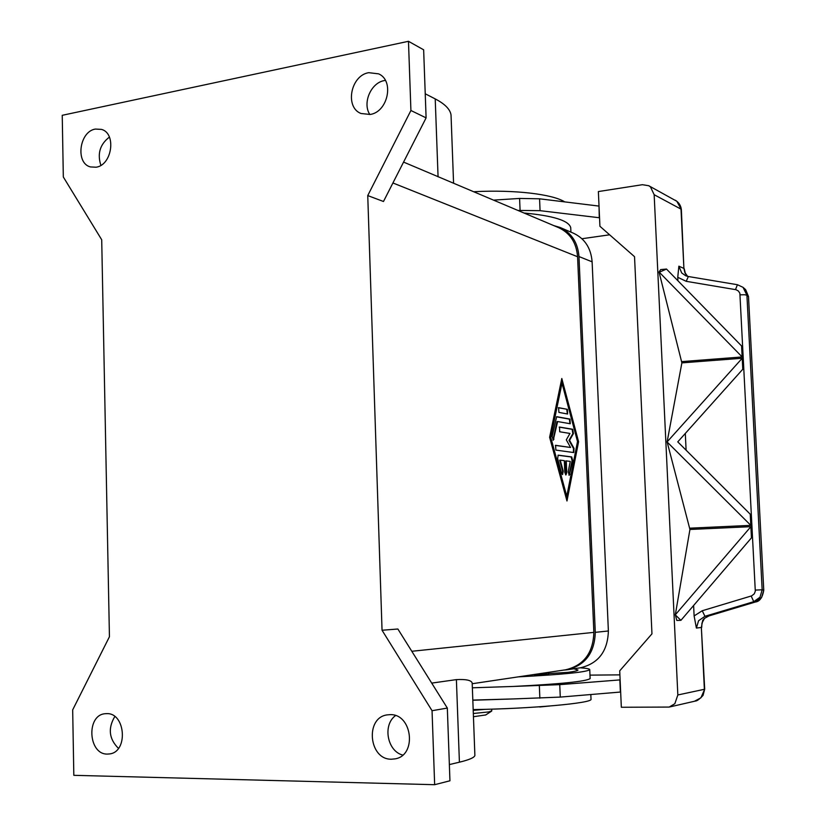 <?xml version="1.0" encoding="UTF-8"?>
<svg xmlns="http://www.w3.org/2000/svg" width="826" height="826" viewBox="0 0 826 826"><rect width="100%" height="100%" fill="white"/><g stroke="black" fill="none" stroke-linecap="round" stroke-linejoin="round"><path stroke-width="1.24" d="M553.998 225.663L559.956 227.418C571.499 232.818 577.839 242.524 578.974 256.556L595.288 632.344C594.596 652.963 585.159 665.457 566.977 669.803L563.631 670.103M566.977 669.803L580.482 667.78C598.406 663.505 607.709 651.239 608.38 630.981L592.118 261.821C590.993 248.027 584.736 238.477 573.347 233.159L560.472 227.646M472.214 683.732L565.562 669.814C583.724 665.477 593.161 652.994 593.863 632.375L577.58 256.741C576.445 242.71 570.105 232.994 558.552 227.615L403.563 162.092M367.746 195.576L383.481 201.492L426.102 117.881L423.645 49.808L408.478 41.3L62.239 115.31L63.323 176.981L101.712 239.777L109.435 636.753L72.678 709.885L73.824 775.325L434.652 784.7L432.05 710.711L382.046 630.248L367.746 195.576L410.914 110.498L426.102 117.881M382.046 630.248L397.874 629.009L447.331 708.068L432.05 710.711M549.62 437.295L561.804 378.494L578.582 441.724L566.977 500.979L549.62 437.295M566.646 499.761L578.014 441.765L561.546 379.743M578.582 441.724L578.014 441.765M562 383.181L561.422 383.233L550.199 437.522L566.202 496.281L566.781 496.24L577.508 441.559L562 383.181L550.777 437.47L550.199 437.522M550.777 437.47L566.781 496.24M410.914 110.498L408.478 41.3M453.557 182.722L451.037 115C450.191 109.331 444.915 103.962 435.219 98.903L425.235 93.782M558.345 455.167L571.695 456.923L572.666 460.536L569.259 475.301L568.226 471.677L570.25 461.393L566.244 460.898L566.739 472.689L565.944 474.95L564.808 472.482L564.313 460.65L560.235 460.144L563.218 471.119L562.589 474.589L561.628 473.308L557.643 458.626L558.18 455.178M567.39 409.345L567.586 414.012L558.903 412.391L558.603 407.652L567.39 409.345L558.345 407.755M556.838 416.707L569.981 419.081L570.27 423.748L557.602 421.549L553.265 440.217L552.171 436.5L556.631 416.727M570.559 447.465L566.306 439.845L569.961 433.444L559.718 431.781L559.522 427.042L572.686 429.262L573.42 433.567L569.568 440.341L574.049 448.404L573.76 452.555L555.867 450.098L555.588 445.317L570.559 447.465L555.351 445.41M568.969 475.208L572.098 460.578L571.127 456.964L558.035 455.25M562.299 474.496L562.64 471.161L559.656 460.185L560.235 460.144M565.645 474.857L565.665 460.939L566.244 460.898M567.348 413.971L566.812 409.397M569.93 423.707L569.403 419.133L556.497 416.8M552.976 440.134L557.023 421.601L557.602 421.549M573.409 452.514L573.481 448.456L568.99 440.392L572.852 433.609L572.119 429.313L559.181 427.135M569.568 440.341L568.99 440.392M434.652 784.7L449.943 780.787L447.331 708.068M395.509 715.605C382.469 724.929 387.198 751.154 402.716 755.067M390.017 714.655C412.298 713.488 417.264 755.377 395.158 758.857L391.493 759.208C368.747 759.868 364.834 717.433 387.301 714.872L390.017 714.655M114.804 716.545C107.793 728.325 109.011 738.929 118.448 748.366M106.626 713.633C125.542 712.58 128.474 751.98 109.559 753.932L107.411 754.076C88.258 754.696 85.997 715.12 105.047 713.726L106.626 713.633M474.857 754.634L474.888 755.501C474.31 757.618 469.147 759.837 459.411 762.192L449.365 764.577M431.709 683.102L456.396 679.612C466.07 679.127 471.326 680.252 472.173 682.988L472.204 683.536M385.37 80.401L384.379 80.566C370.915 82.734 362.222 103.116 369.831 114.515M368.737 72.678L378.618 73.855C394.57 80.556 387.952 112.068 370.12 114.463L360.983 113.492C344.618 107.308 350.647 75.445 368.737 72.678M109.393 137.095C99.987 144.344 97.148 153.76 100.886 165.334M95.393 129.062L101.557 129.403C116.642 133.451 112.068 165.159 96.126 167.213L90.447 166.935C75.166 163.249 79.317 131.437 95.393 129.062M580.296 667.811C586.79 668.275 589.94 668.905 589.754 669.7C586.584 672.147 562.774 674.532 518.305 676.866M548.402 673.582L568.02 672.354C574.38 671.507 577.715 670.743 578.014 670.041L573.874 668.771M539.13 673.758C547.442 673.427 549.207 673.169 544.437 672.963C547.483 672.643 548.898 673.107 548.691 674.346L537.891 675.069L533.513 674.594M590.125 678.332L590.136 678.569C586.45 681.409 560.792 684.042 513.142 686.458L472.369 687.8M591.013 698.992L591.024 699.281C592.376 703.163 530.736 708.78 473.174 709.586M485.337 709.327L473.205 710.381M491.759 710.825L488.878 711.909L473.319 713.499M485.719 714.955L473.443 716.72M472.823 700.087L513.627 698.92L472.833 700.241M589.981 675.131L619.892 674.863M513.627 698.92L560.276 697.092L620.656 692.023M620.12 679.891L559.749 684.64L513.142 686.458M619.841 679.943L620.378 692.074M570.911 232.116L570.725 227.666C568.918 220.666 553.523 215.803 524.51 213.056M564.726 201.885C552.594 194.151 514.299 189.588 474.506 191.684M599.542 217.765L540.059 210.671L518.377 210.434M581.948 238.735L609.619 234.801M702.245 610.744L694.119 615.938L696.39 628.049L701.357 627.481L704.372 689.297L677.836 694.965L674.852 703.711L669.184 707.066L621.338 707.262L619.717 670.846L651.962 633.841L634.533 256.69L599.924 226.283L598.375 191.56L642.411 184.704L648.73 185.716L650.475 186.903L654.161 194.709L681.006 209.133L683.897 268.419L678.869 266.178L677.754 277.299L686.2 281.315L736.028 289.709L738.392 291.01L739.869 293.24L755.305 591.21L754.293 593.801L751.701 595.856L702.245 610.744L704.95 616.299L753.766 601.679L760.013 597.198L762.161 589.805L755.356 590.084M648.937 185.829L676.855 201.296L681.357 209.556M599.263 217.63L599.026 206.19M494.144 200.078L519.595 198.436L539.574 198.808L598.747 206.056M748.511 296.792L763.761 590.208L762.161 589.805L746.921 295.243L743.039 287.334L745.672 289.689L748.501 296.544L763.761 590.208L761.582 597.559L755.377 602.009L708.925 615.907L704.248 618.498L702.72 620.316L701.357 627.481L704.702 689.163L700.913 697.815L694.439 701.274L669.184 707.066M677.836 694.965L654.161 194.709M694.119 615.938L693.613 605.499M676.814 620.45L675.317 614.792L750.875 526.678L751.805 526.637L752.383 537.798L751.453 537.84L680.934 620.326L676.814 620.45M675.317 614.792L689.937 529.476L667.119 441.889L742.223 358.247L743.152 358.174L743.72 369.15L742.791 369.222L677.764 441.869L750.235 514.206L751.164 514.164L751.743 525.315L689.875 528.175M667.119 441.889L681.884 362.882L659.117 272.343L666.468 269.039L660.707 269.586L659.065 271.94M677.919 280.768L677.754 277.299M696.39 628.049L698.579 620.739L704.95 616.299L709.038 615.876M685.642 274.17L684.888 272.559L687.655 276.39M688.151 276.514L685.683 275.76L681.698 272.952L678.869 266.178M688.357 276.545L686.2 281.315M688.264 276.504L737.432 284.722L743.039 287.334L737.432 284.722L735.491 289.596M744.639 288.687L748.552 296.637L746.921 295.243L744.608 294.737L740.179 294.841M666.468 269.039L741.593 345.98L742.522 345.908L743.08 356.884L681.822 361.602M681.884 362.882L743.152 358.174L743.72 369.16L742.791 369.222L742.223 358.247M686.107 450.201L685.301 433.454M689.937 529.476L751.805 526.637L752.383 537.809L751.453 537.84L750.875 526.678M742.161 356.946L741.593 345.98L742.522 345.908L743.08 356.873L742.161 356.946L659.065 272.002M750.803 525.357L750.235 514.206L751.164 514.154L751.743 525.315L750.803 525.357L667.129 441.982M680.934 620.326L675.317 614.885M701.697 627.409L701.955 623.072L704.464 618.447M702.296 622.928L702.575 621.379M704.248 618.498L708.976 615.907L755.48 601.978M681.357 209.505L683.897 268.419L684.888 272.559L687.542 276.318M592.118 261.821L578.974 256.556M608.38 630.981L595.288 632.344M411.802 651.28L593.863 632.375M392.918 182.969L577.58 256.741M571.695 456.923L571.127 456.964M563.218 471.119L562.64 471.161M566.739 472.689L566.161 472.73M569.981 474.217L569.403 474.258M572.666 460.536L572.098 460.578M569.981 419.081L569.403 419.133M553.988 439.153L553.41 439.195M574.049 448.404L573.481 448.456M573.42 433.567L572.852 433.609M572.686 429.262L572.119 429.313M459.411 762.192L456.396 679.612M435.219 98.903L438.069 176.826M548.464 706.127L539.698 706.984M539.347 685.683L539.853 698.177M559.749 684.64L560.276 697.092M540.059 210.671L539.574 198.808M520.081 210.331L519.595 198.436M751.175 596.042L753.766 601.679L755.429 602.009C759.724 601.504 762.501 597.57 763.761 590.208M684.238 268.739L685.27 273.117M474.888 755.501L472.183 682.988M590.136 678.569L589.754 669.7M549.466 706.044L537.458 706.932M491.697 709.152L491.769 710.938M485.626 715.017L491.511 711.186M591.024 699.281L590.817 694.542M688.234 276.504L685.683 275.76M704.692 689.183L703.05 695.409C699.446 699.281 696.803 701.171 695.141 701.098M675.338 200.253C678.807 202.37 680.81 205.437 681.347 209.463"/></g></svg>
